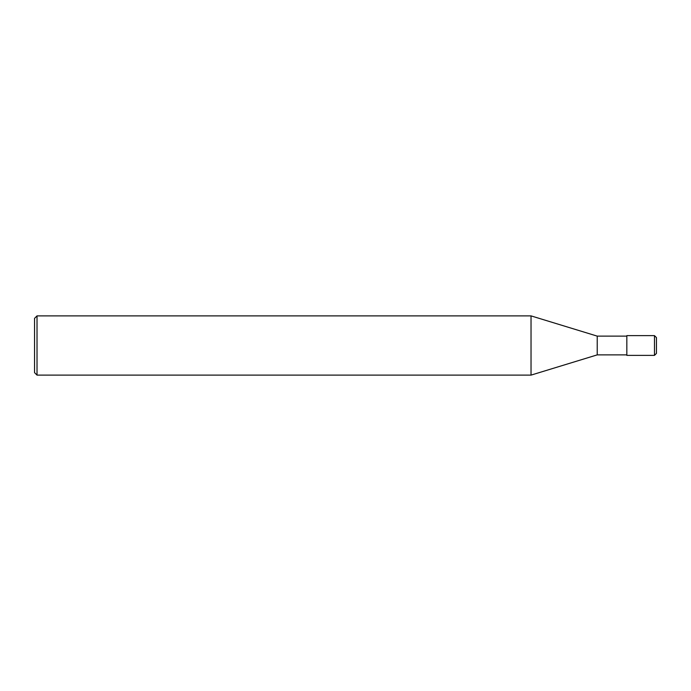 <?xml version="1.0" encoding="UTF-8"?>
<svg xmlns="http://www.w3.org/2000/svg" width="691" height="691" viewBox="0 0 691 691"><rect width="100%" height="100%" fill="white"/><g stroke="black" fill="none" stroke-linecap="round" stroke-linejoin="round"><path stroke-width="1.04" d="M654.472 335.627L656.45 337.605L656.45 353.395L654.472 355.373L626.832 355.373L626.832 335.627L654.472 335.627L654.472 355.373M626.832 336.12L597.223 336.12L597.223 354.88L531.034 375.118L37.02 375.118L34.55 372.648L34.55 318.352L37.02 315.882L37.02 375.118M597.223 336.12L531.034 315.882L531.034 375.118M531.034 315.882L37.02 315.882M626.832 354.88L597.223 354.88"/></g></svg>
